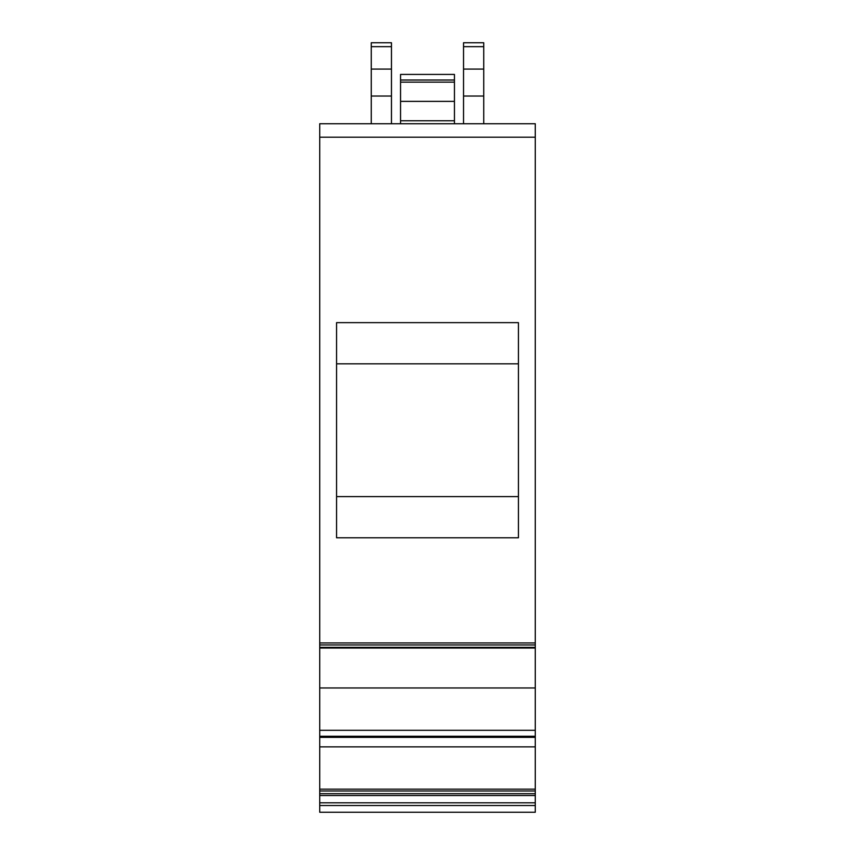 <?xml version="1.0" encoding="UTF-8"?>
<svg xmlns="http://www.w3.org/2000/svg" width="855" height="855" viewBox="0 0 855 855"><rect width="100%" height="100%" fill="white"/><g stroke="black" fill="none" stroke-linecap="round" stroke-linejoin="round"><path stroke-width="1.28" d="M400.557 82.155L454.443 82.155L454.443 74.417L400.557 74.417L400.557 123.74M454.443 82.155L454.443 123.74M463.538 42.75L483.738 42.75L463.538 42.75L463.538 123.74M483.738 42.75L483.738 69.084L463.538 69.084M483.738 69.084L483.738 123.74M391.462 42.75L371.262 42.75L391.462 42.75L391.462 123.74M371.262 42.75L371.262 69.084L391.462 69.084M371.262 69.084L371.262 123.74M319.727 737.341L535.273 737.341L535.273 687.965L319.727 687.965L535.273 687.965L535.273 123.74L319.727 123.74L319.727 812.25L535.273 812.25L535.273 805.517L319.727 805.517M535.273 737.341L535.273 802.813L319.727 802.813M336.571 322.634L336.571 537.784L518.429 537.784L518.429 322.634L336.571 322.634M535.273 746.864L319.727 746.864M535.273 802.813L535.273 805.517M518.429 363.813L336.571 363.813M336.571 496.605L518.429 496.605M454.443 80.017L400.557 80.017M454.443 101.382L400.557 101.382M454.443 120.769L400.557 120.769M483.738 46.662L463.538 46.662M483.738 96.027L463.538 96.027M371.262 46.662L391.462 46.662M371.262 96.027L391.462 96.027M535.273 790.993L319.727 790.993M535.273 137.206L319.727 137.206M535.273 642.949L319.727 642.949M535.273 644.969L319.727 644.969M535.273 647.374L319.727 647.374M535.273 730.298L319.727 730.298M535.273 789.154L319.727 789.154M535.273 793.686L319.727 793.686M535.273 795.535L319.727 795.535M535.273 648.047L319.727 648.047M535.273 736.262L319.727 736.262"/></g></svg>
